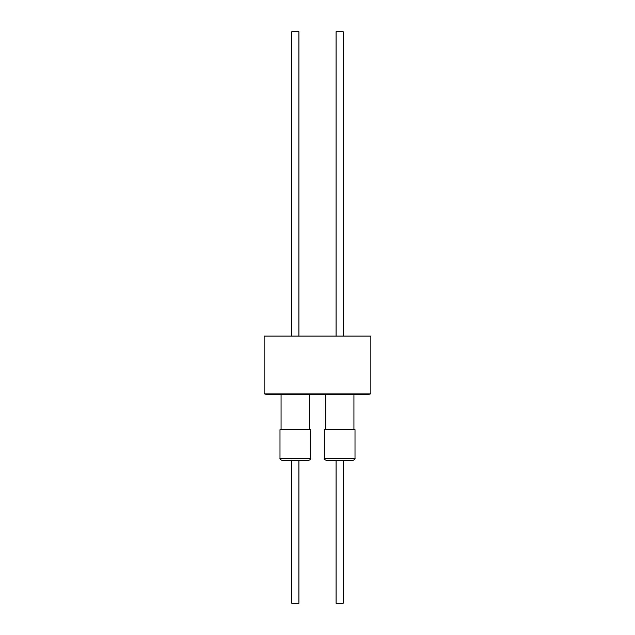 <?xml version="1.0" encoding="UTF-8"?>
<svg xmlns="http://www.w3.org/2000/svg" width="635" height="635" viewBox="0 0 635 635"><rect width="100%" height="100%" fill="white"/><g stroke="black" fill="none" stroke-linecap="round" stroke-linejoin="round"><path stroke-width="0.95" d="M352.219 460.375L343.217 460.375L343.217 603.25L336.074 603.25L336.074 460.375L326.43 460.375L352.862 460.375C354.584 459.788 355.298 459.073 355.005 458.232L355.005 429.657L324.287 429.657L324.287 458.232L355.005 458.232M279.995 458.232C279.702 459.073 280.416 459.788 282.138 460.375L308.57 460.375C310.293 459.788 311.007 459.073 310.713 458.232L310.713 429.657L279.995 429.657L279.995 458.232L310.713 458.232M370.864 336.074L264.136 336.074L264.136 393.938L370.864 393.938L370.864 336.074M265.922 393.938L265.922 394.652L369.078 394.652L369.078 393.938M353.933 429.657L353.933 394.652M325.358 429.657L325.358 394.652M309.642 429.657L309.642 394.652M281.067 429.657L281.067 394.652M291.783 460.375L291.783 603.25L298.926 603.25L298.926 460.375M343.217 336.074L343.217 31.75L336.074 31.75L336.074 336.074M298.926 336.074L298.926 31.75L291.783 31.75L291.783 336.074M324.287 458.232C323.993 459.073 324.707 459.788 326.43 460.375"/></g></svg>
